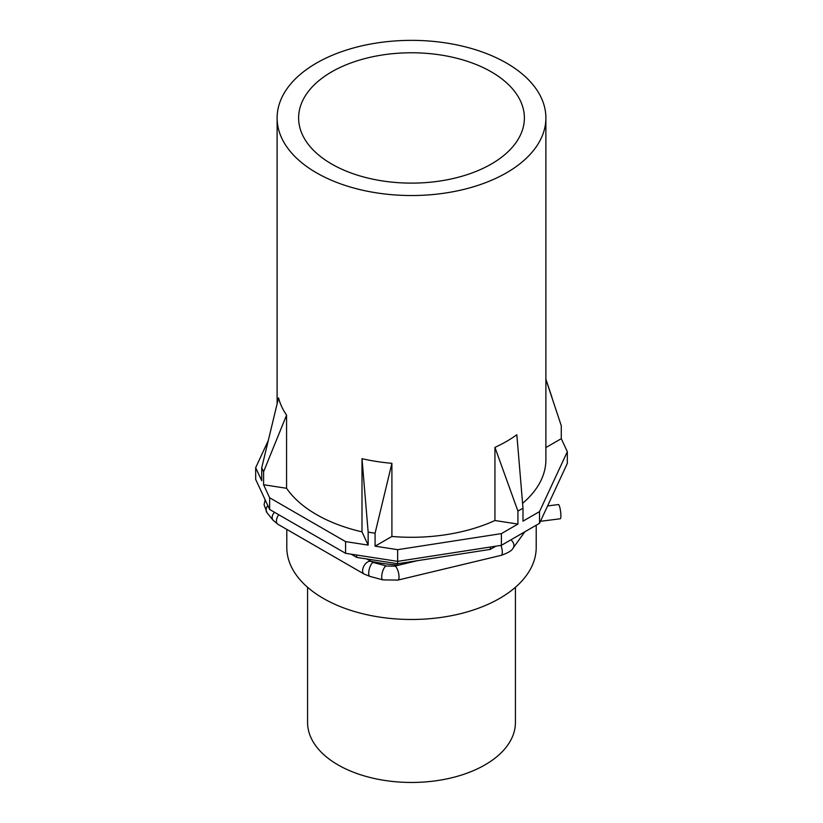 <?xml version="1.0" encoding="UTF-8"?>
<svg xmlns="http://www.w3.org/2000/svg" width="823" height="823" viewBox="0 0 823 823"><rect width="100%" height="100%" fill="white"/><g stroke="black" fill="none" stroke-linecap="round" stroke-linejoin="round"><path stroke-width="1.23" d="M545.886 447.558L561.276 438.68L567.325 451.714L567.325 463.411L539.518 523.315L501.402 545.32L397.653 561.368L345.578 553.313L269.635 509.468L255.675 479.408L255.675 467.701L268.061 441.015M263.586 484.726L286.569 488.286A134.386 77.588 180 0 0 361.997 531.833L368.159 545.104L345.578 541.606L269.635 497.761L263.586 484.726L263.586 471.764L261.724 467.773L261.724 480.735L255.675 467.701M282.546 139.787A134.386 77.588 180 0 1 277.114 117.946A134.386 77.588 180 0 1 392.386 41.15A134.386 77.588 180 0 1 540.454 96.106A134.386 77.588 180 0 1 545.886 117.946A134.386 77.588 180 0 1 430.614 194.742A134.386 77.588 180 0 1 282.546 139.787M519.817 99.604A112.885 65.171 180 0 1 524.385 117.946A112.885 65.171 180 0 1 427.559 182.459A112.885 65.171 180 0 1 303.183 136.299A112.885 65.171 180 0 1 298.615 117.946A112.885 65.171 180 0 1 395.441 53.433A112.885 65.171 180 0 1 519.817 99.604M567.325 451.714L539.518 511.608L539.518 523.315M545.886 117.946L545.886 459.707A134.386 77.588 180 0 1 522.595 503.357M539.518 511.608L522.996 521.154L522.996 508.182L517.924 511.114L517.924 524.076L501.402 533.613L501.402 545.32M501.402 533.613L397.653 549.671L397.653 563.734L356.709 557.397L356.709 555.041M345.578 541.606L345.578 553.313M269.635 497.761L269.635 509.468M356.709 557.397L351.123 554.167M495.868 546.174L490.271 549.404L490.271 547.048M490.271 549.404L397.653 563.734M517.924 524.076L494.942 520.517A134.386 77.588 180 0 1 391.902 536.462L391.902 463.308L375.082 533.211L368.159 532.142L368.159 545.104M397.653 549.671L375.082 546.174L391.902 536.462M398.826 565.134A115.395 66.622 180 0 1 370.515 561.193M462.629 564.588A124.705 72.002 180 0 1 455.921 566.193M536.205 525.228L536.205 547.48A124.705 72.002 180 0 1 459.224 613.999A124.705 72.002 180 0 1 323.316 598.393A124.705 72.002 180 0 1 286.795 547.48L286.795 529.405M515.424 587.283L515.424 722.46A103.924 59.997 180 0 1 426.283 781.85A103.924 59.997 180 0 1 311.783 739.352A103.924 59.997 180 0 1 307.576 722.46L307.576 587.283M561.276 438.68L561.276 425.717L545.886 379.393M375.082 546.174L375.082 533.211M494.942 520.517L494.942 447.373A134.386 77.588 180 0 0 516.834 434.729L522.996 508.182M494.942 447.373L517.924 511.114M286.569 488.286L286.569 415.131L263.586 471.764M286.569 415.131A134.386 77.588 180 0 1 282.546 408.393A134.386 77.588 180 0 1 278.555 397.869L261.724 467.773M361.997 531.833L361.997 458.689L368.159 532.142M391.902 463.308A134.386 77.588 180 0 1 361.997 458.689M540.454 521.298L560.237 518.778A7.17 1.265 -97.3 0 0 560.875 515.702A7.17 1.265 -97.3 0 0 560.031 508.295A7.17 1.265 -97.3 0 0 558.416 504.561L547.583 505.939M524.817 531.802L513.12 548.077C512.05 550.525 508.089 552.943 501.217 555.34L397.951 580.081L382.87 579.886L369.877 576.388L364.075 574.022L277.927 524.282L273.071 520.229L267.022 512.729A7.17 5.308 -38.9 0 1 266.096 509.972A7.17 5.308 -38.9 0 1 267.814 505.548M273.071 520.229A7.17 5.308 -38.9 0 1 272.156 517.472A7.17 5.308 -38.9 0 1 274.543 512.297M277.927 524.282A7.17 4.136 -60 0 1 276.435 521A7.17 4.136 -60 0 1 278.76 514.735M369.877 576.388A7.17 2.469 -74.9 0 1 368.714 573.22A7.17 2.469 -74.9 0 1 370.412 565.854A7.17 2.469 -74.9 0 1 373.601 562.551L366.595 558.93M364.075 574.022A7.17 4.136 -60 0 1 362.593 570.75A7.17 4.136 -60 0 1 365.721 563.529A7.17 4.136 -60 0 1 371.245 561.615M382.87 579.886A7.17 2.469 -74.9 0 1 381.707 576.717A7.17 2.469 -74.9 0 1 383.405 569.351A7.17 2.469 -74.9 0 1 386.594 566.049L373.601 562.551M397.951 580.081A7.17 2.243 -103.5 0 0 399.032 576.933A7.17 2.243 -103.5 0 0 397.499 569.557A7.17 2.243 -103.5 0 0 394.618 566.142L386.594 566.049M501.217 555.34A7.17 2.243 -103.5 0 0 502.297 552.192A7.17 2.243 -103.5 0 0 500.991 545.382M513.12 548.077A7.17 5.401 -144.3 0 0 513.912 545.484A7.17 5.401 -144.3 0 0 510.888 539.847M545.886 379.136L551.955 397.293M277.114 117.946L277.114 403.681M265.14 499.787L264.08 504.725L267.022 512.729M417.405 560.679L394.618 566.142"/></g></svg>
